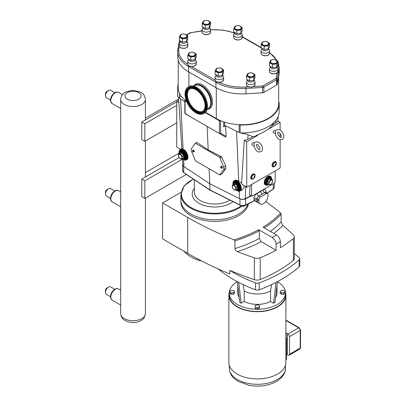 <?xml version="1.0" encoding="UTF-8"?>
<svg xmlns="http://www.w3.org/2000/svg" width="406" height="406" viewBox="0 0 406 406"><rect width="100%" height="100%" fill="white"/><g stroke="black" fill="none" stroke-linecap="round" stroke-linejoin="round"><path stroke-width="0.61" d="M254.288 145.708L253.989 144.308C254.42 142.004 256.049 141.339 258.886 142.308C262.383 145.307 263.362 148.236 261.824 151.098C258.429 153.179 255.81 151.463 253.963 145.952L252.126 144.896A1.289 0.746 -60 0 1 252.126 143.404A1.289 0.746 -60 0 1 253.415 142.663L254.369 143.211M275.572 133.422L275.273 132.021C275.699 129.717 277.334 129.052 280.17 130.021C283.667 133.021 284.642 135.949 283.104 138.811C279.714 140.892 277.095 139.177 275.248 133.665L273.405 132.61A1.289 0.746 -60 0 1 273.405 131.118A1.289 0.746 -60 0 1 274.7 130.372L275.654 130.925M188.232 86.96L188.891 86.579A15.408 8.896 60 0 1 200.341 90.269A15.408 8.896 60 0 1 204.299 113.264L203.634 113.644A15.408 8.896 60 0 1 192.185 109.955A15.408 8.896 60 0 1 188.232 86.96A15.408 8.896 60 0 1 199.676 90.655A15.408 8.896 60 0 1 203.634 113.644M193.85 86.163A13.454 7.77 60 0 1 194.824 85.412A13.454 7.77 60 0 1 204.822 88.635A13.454 7.77 60 0 1 208.278 108.712A13.454 7.77 60 0 1 207.136 109.178M199.067 92.223A12.901 7.445 60 0 1 202.381 111.477A12.901 7.445 60 0 1 192.799 108.387A12.901 7.445 60 0 1 189.48 89.132A12.901 7.445 60 0 1 199.067 92.223M202.68 111.29A12.901 7.445 60 0 1 193.403 108.032A12.901 7.445 60 0 1 189.795 88.97M194.921 85.356A13.454 7.77 60 0 1 195.017 85.296A13.454 7.77 60 0 1 205.015 88.523A13.454 7.77 60 0 1 208.471 108.6A13.454 7.77 60 0 1 208.374 108.656M176.757 105.337L176.757 122.891L144.835 141.318L144.835 123.769L176.757 105.337L176.757 101.333L178.863 102.551M144.835 123.769L141.795 122.013L176.757 101.825M144.835 141.318L141.795 139.568L141.795 122.013M178.711 100.206L176.757 101.333M176.757 122.891L176.757 147.043L180.766 149.357M182.446 159.137L144.835 180.853L144.835 198.407L186.349 174.438M179.087 157.569L141.795 179.097L141.795 196.651L144.835 198.407M141.795 179.097L144.835 180.853M278.678 76.465L278.678 103.616A36.55 21.102 180 0 1 239.276 124.652A36.55 21.102 180 0 1 220.681 120.704A36.55 21.102 180 0 1 216.286 118.537L205.502 112.31M186.521 101.211A36.55 21.102 180 0 1 185.172 100.201A36.55 21.102 180 0 1 178.33 89.462A36.55 21.102 180 0 1 178.219 87.818L178.219 60.271M272.304 59.773L270.655 60.291L269.528 62.712L269.528 65.884A4.344 2.507 180 0 0 269.533 65.889L269.533 62.717L272.599 64.488L272.599 67.66L269.533 65.889M277.922 61.413A4.344 2.507 180 0 1 277.922 61.418L277.922 64.59L276.801 67.01L276.801 63.838L277.922 61.418L274.852 59.641A4.344 2.507 180 0 0 274.847 59.641L274.73 59.631M276.796 63.838L276.796 67.01L272.604 67.66L272.604 64.488L276.796 63.838A4.344 2.507 180 0 1 276.796 63.838L276.796 63.838M263.885 41.64L262.24 42.153A4.344 2.507 180 0 0 262.235 42.158L261.114 44.574L261.114 47.751L261.114 44.579L264.184 46.35L264.184 49.522L261.114 47.751M269.503 43.28A4.344 2.507 180 0 1 269.508 43.28L269.508 46.457L268.381 48.872L268.381 45.7L269.508 43.28L266.316 41.498M268.381 45.7L268.381 48.877L264.189 49.522L264.189 46.35L268.381 45.7M190.541 52.389L188.897 52.902L187.77 55.328L187.77 58.5L187.77 55.328L190.835 57.099L190.835 60.271L187.77 58.5M196.159 54.028L196.159 57.205L195.037 59.621L195.037 56.449L196.159 54.028L192.967 52.247M195.032 56.454L195.032 59.626L190.84 60.276L190.84 57.099L195.032 56.454A4.344 2.507 180 0 1 195.032 56.449A4.344 2.507 180 0 1 195.032 56.454M182.127 34.251L180.477 34.769L179.35 37.19L179.35 40.361L179.356 37.19L182.421 38.961L182.421 42.138L179.356 40.367A4.344 2.507 180 0 1 179.35 40.361M187.745 35.895L187.745 39.067L186.623 41.488L186.623 38.311L187.745 35.895A4.344 2.507 180 0 0 187.739 35.89L184.552 34.109M186.618 38.316L186.618 41.488L182.426 42.138L182.426 38.966L186.618 38.316A4.344 2.507 180 0 0 186.623 38.311M236.525 25.842L234.876 26.354L233.749 28.775L233.749 31.952L233.754 28.78L236.82 30.551L236.82 33.723L233.754 31.952A4.344 2.507 180 0 1 233.749 31.952M242.143 27.481L242.143 30.658L241.017 33.074L241.017 29.902L242.143 27.481A4.344 2.507 180 0 0 242.138 27.481L239.073 25.71A4.344 2.507 180 0 0 239.068 25.71L238.951 25.7M241.017 29.902L241.017 33.079L236.825 33.723L236.825 30.551L241.017 29.902M217.905 68.188L216.256 68.7A4.344 2.507 180 0 0 216.256 68.705L215.129 71.121L215.129 74.298L215.134 71.126L218.2 72.897L218.2 76.069L215.134 74.298A4.344 2.507 180 0 1 215.129 74.298M223.523 69.827L223.523 73.004L222.402 75.42L222.402 72.248L223.523 69.827L220.331 68.046M222.397 72.248L222.397 75.425L218.205 76.074L218.205 72.897L222.397 72.248A4.344 2.507 180 0 0 222.402 72.248M249.32 73.044L247.67 73.562L246.543 75.983L246.543 79.155A4.344 2.507 180 0 0 246.549 79.16L246.549 75.983L249.614 77.754L249.614 80.931L246.549 79.16M254.932 74.684A4.344 2.507 180 0 1 254.938 74.689L254.938 77.861L253.811 80.281L253.811 77.104L254.938 74.689L251.745 72.902M253.811 77.11L253.811 80.281L249.619 80.931L249.619 77.759L253.811 77.11A4.344 2.507 180 0 1 253.811 77.11L253.811 77.11M276.648 60.89A3.223 1.863 180 0 1 275.578 63.204A3.223 1.863 180 0 1 271.447 62.996A3.223 1.863 180 0 1 270.802 60.89A3.755 3.755 0 0 1 276.648 60.89M275.395 59.885A3.522 2.035 180 0 1 276.217 63.118A3.522 2.035 180 0 1 271.233 63.118A3.522 2.035 180 0 1 271.233 60.24A3.522 2.035 180 0 1 272.056 59.885M276.953 66.772L276.953 66.939A3.223 1.863 180 0 1 276.004 68.254A3.223 1.863 180 0 1 272.492 68.66A3.223 1.863 180 0 1 270.503 66.939L269.665 68A4.299 2.482 180 0 0 269.427 68.822L269.427 71.314A4.299 2.482 180 0 0 272.081 73.608A4.299 2.482 180 0 0 276.765 73.07A4.299 2.482 180 0 0 278.024 71.314L276.755 73.192L275.035 73.821C271.847 74.176 269.98 73.339 269.427 71.314M276.999 66.696L277.785 68A4.299 2.482 180 0 1 278.024 68.822A4.299 2.482 180 0 1 276.765 70.573A4.299 2.482 180 0 1 272.081 71.111A4.299 2.482 180 0 1 269.427 68.822M268.234 42.752A3.223 1.863 180 0 1 267.158 45.066A3.223 1.863 180 0 1 263.032 44.858A3.223 1.863 180 0 1 262.388 42.752A3.755 3.755 0 0 1 268.234 42.752M266.981 41.752A3.522 2.035 180 0 1 267.803 44.98A3.522 2.035 180 0 1 262.819 44.98A3.522 2.035 180 0 1 262.819 42.102A3.522 2.035 180 0 1 263.641 41.752M268.533 48.634L268.533 48.801A3.223 1.863 180 0 1 267.59 50.116A3.223 1.863 180 0 1 264.078 50.522A3.223 1.863 180 0 1 262.083 48.801L261.251 49.867A4.299 2.482 180 0 0 261.012 50.684L261.012 53.176A4.299 2.482 180 0 0 263.667 55.47A4.299 2.482 180 0 0 268.351 54.932A4.299 2.482 180 0 0 269.609 53.176L268.341 55.054L266.62 55.683C263.433 56.038 261.565 55.201 261.012 53.176M268.579 48.563L269.371 49.867A4.299 2.482 180 0 1 269.609 50.684A4.299 2.482 180 0 1 268.351 52.44A4.299 2.482 180 0 1 263.667 52.978A4.299 2.482 180 0 1 261.012 50.684M194.885 53.506A3.223 1.863 180 0 1 193.814 55.815A3.223 1.863 180 0 1 189.683 55.607A3.223 1.863 180 0 1 189.044 53.506A3.755 3.755 0 0 1 194.885 53.506M193.632 52.501A3.522 2.035 180 0 1 194.454 55.729A3.522 2.035 180 0 1 189.47 55.729A3.522 2.035 180 0 1 189.47 52.851A3.522 2.035 180 0 1 190.292 52.501M195.19 59.388L195.19 59.55A3.223 1.863 180 0 1 194.246 60.87A3.223 1.863 180 0 1 190.729 61.27A3.223 1.863 180 0 1 188.739 59.55L187.902 60.616A4.299 2.482 180 0 0 187.663 61.433L187.663 63.93A4.299 2.482 180 0 0 190.318 66.224A4.299 2.482 180 0 0 195.002 65.686A4.299 2.482 180 0 0 196.265 63.93L194.992 65.808L193.271 66.432C190.084 66.787 188.217 65.955 187.663 63.93M195.235 59.312L196.022 60.616A4.299 2.482 180 0 1 196.265 61.433A4.299 2.482 180 0 1 195.002 63.189A4.299 2.482 180 0 1 190.318 63.727A4.299 2.482 180 0 1 187.663 61.433M186.471 35.368A3.223 1.863 180 0 1 185.4 37.682A3.223 1.863 180 0 1 181.269 37.474A3.223 1.863 180 0 1 180.624 35.368A3.755 3.755 0 0 1 186.471 35.368M185.217 34.363A3.522 2.035 180 0 1 186.039 37.596A3.522 2.035 180 0 1 181.056 37.596A3.522 2.035 180 0 1 181.056 34.718A3.522 2.035 180 0 1 181.878 34.363M186.77 41.25L186.77 41.412A3.223 1.863 180 0 1 185.826 42.731A3.223 1.863 180 0 1 182.314 43.132A3.223 1.863 180 0 1 180.325 41.412L179.488 42.478A4.299 2.482 180 0 0 179.249 43.295L179.249 45.792A4.299 2.482 180 0 0 181.903 48.086A4.299 2.482 180 0 0 186.587 47.548A4.299 2.482 180 0 0 187.846 45.792L186.577 47.669L184.857 48.299C181.67 48.654 179.802 47.817 179.249 45.792M186.816 41.173L187.608 42.478A4.299 2.482 180 0 1 187.846 43.295A4.299 2.482 180 0 1 186.587 45.051A4.299 2.482 180 0 1 181.903 45.589A4.299 2.482 180 0 1 179.249 43.295M240.87 26.958A3.223 1.863 180 0 1 239.799 29.268A3.223 1.863 180 0 1 235.668 29.059A3.223 1.863 180 0 1 235.023 26.958A3.755 3.755 0 0 1 240.87 26.958M239.616 25.954A3.522 2.035 180 0 1 240.438 29.181A3.522 2.035 180 0 1 235.455 29.181A3.522 2.035 180 0 1 235.455 26.304A3.522 2.035 180 0 1 236.277 25.954M241.169 32.84L241.169 33.003A3.223 1.863 180 0 1 240.225 34.317A3.223 1.863 180 0 1 236.713 34.723A3.223 1.863 180 0 1 234.724 33.003L233.886 34.068A4.299 2.482 180 0 0 233.648 34.886L233.648 37.377A4.299 2.482 180 0 0 236.302 39.671A4.299 2.482 180 0 0 240.986 39.133A4.299 2.482 180 0 0 242.245 37.377L240.976 39.255L239.256 39.884C236.069 40.24 234.201 39.402 233.648 37.377M241.215 32.764L242.006 34.068A4.299 2.482 180 0 1 242.245 34.886A4.299 2.482 180 0 1 240.986 36.642A4.299 2.482 180 0 1 236.302 37.179A4.299 2.482 180 0 1 233.648 34.886M222.249 69.304A3.223 1.863 180 0 1 221.179 71.613A3.223 1.863 180 0 1 217.048 71.405A3.223 1.863 180 0 1 216.403 69.304A3.755 3.755 0 0 1 222.249 69.304M220.996 68.299A3.522 2.035 180 0 1 221.818 71.527A3.522 2.035 180 0 1 216.834 71.527A3.522 2.035 180 0 1 216.834 68.65A3.522 2.035 180 0 1 217.657 68.299M222.554 75.186L222.554 75.349A3.223 1.863 180 0 1 221.61 76.668A3.223 1.863 180 0 1 218.093 77.069A3.223 1.863 180 0 1 216.104 75.349L215.266 76.414A4.299 2.482 180 0 0 215.028 77.231L215.028 79.728A4.299 2.482 180 0 0 217.682 82.017A4.299 2.482 180 0 0 222.366 81.479A4.299 2.482 180 0 0 223.625 79.728L222.356 81.606L220.636 82.23C217.449 82.585 215.581 81.753 215.028 79.728M222.6 75.11L223.386 76.414A4.299 2.482 180 0 1 223.625 77.231A4.299 2.482 180 0 1 222.366 78.987A4.299 2.482 180 0 1 217.682 79.525A4.299 2.482 180 0 1 215.028 77.231M253.664 74.161A3.223 1.863 180 0 1 252.593 76.475A3.223 1.863 180 0 1 248.462 76.267A3.223 1.863 180 0 1 247.817 74.161A3.755 3.755 0 0 1 253.664 74.161M252.41 73.156A3.522 2.035 180 0 1 253.232 76.389A3.522 2.035 180 0 1 248.249 76.389A3.522 2.035 180 0 1 248.249 73.511A3.522 2.035 180 0 1 249.071 73.156M253.963 80.043L253.963 80.21A3.223 1.863 180 0 1 253.019 81.525A3.223 1.863 180 0 1 249.507 81.926A3.223 1.863 180 0 1 247.518 80.21L246.681 81.271A4.299 2.482 180 0 0 246.442 82.088L246.442 84.585A4.299 2.482 180 0 0 249.096 86.879A4.299 2.482 180 0 0 253.78 86.341A4.299 2.482 180 0 0 255.039 84.585L253.77 86.463L252.05 87.092C248.863 87.447 246.995 86.61 246.442 84.585M254.009 79.967L254.801 81.271A4.299 2.482 180 0 1 255.039 82.088A4.299 2.482 180 0 1 253.78 83.844A4.299 2.482 180 0 1 249.096 84.382A4.299 2.482 180 0 1 246.442 82.088M204.918 20.579L203.274 21.097L202.147 23.518L202.147 26.689L202.147 23.518L205.218 25.289L205.218 28.466L202.147 26.694A4.344 2.507 180 0 1 202.147 26.689M210.536 22.218A4.344 2.507 180 0 1 210.536 22.223L210.536 25.395L209.415 27.816L209.415 24.639L210.536 22.223L207.349 20.437M209.41 24.644L209.41 27.816L205.223 28.466L205.223 25.289L209.415 24.639A4.344 2.507 180 0 1 209.41 24.644M209.263 21.696A3.223 1.863 180 0 1 208.192 24.01A3.223 1.863 180 0 1 204.061 23.797A3.223 1.863 180 0 1 203.421 21.696A3.755 3.755 0 0 1 209.263 21.696M208.009 20.691A3.522 2.035 180 0 1 208.836 23.924A3.522 2.035 180 0 1 203.853 23.924A3.522 2.035 180 0 1 203.853 21.046A3.522 2.035 180 0 1 204.675 20.691M209.567 27.578L209.567 27.74A3.223 1.863 180 0 1 208.623 29.059A3.223 1.863 180 0 1 205.106 29.46A3.223 1.863 180 0 1 203.117 27.74L202.284 28.806A4.299 2.482 180 0 0 202.041 29.623L202.041 32.12A4.299 2.482 180 0 0 204.695 34.414A4.299 2.482 180 0 0 209.384 33.876A4.299 2.482 180 0 0 210.643 32.12L209.374 33.997L207.654 34.627C204.467 34.977 202.594 34.145 202.041 32.12M209.613 27.501L210.404 28.806A4.299 2.482 180 0 1 210.643 29.623A4.299 2.482 180 0 1 209.384 31.379A4.299 2.482 180 0 1 204.695 31.917A4.299 2.482 180 0 1 202.041 29.623M179.472 40.463L177.914 49.014A1.03 0.837 10.3 0 0 177.904 49.136A37.063 21.401 -0 0 0 177.701 51.374A37.063 21.401 -0 0 0 188.557 66.508L215.921 82.306A37.063 21.401 -0 0 0 246 88.457L262.58 87.447A2.152 1.243 -0 0 0 263.875 87.092L276.628 79.728L276.628 85.067A2.152 1.243 -0 0 0 277.247 84.316L277.247 78.982L278.988 69.411A1.03 0.837 -169.7 0 0 277.993 68.507M262.474 86.016L262.58 92.786A2.152 1.243 -0 0 0 263.875 92.431L263.875 87.092A1.03 0.594 60 0 0 263.144 85.828A1.117 0.645 180 0 1 262.474 86.016L253.613 86.549M276.628 85.067L263.875 92.431M262.58 92.786L246 93.791A37.063 21.401 180 0 1 215.921 87.64L188.557 71.842A37.063 21.401 180 0 1 177.701 56.713L177.914 49.014A1.03 0.837 10.3 0 1 178.929 48.36L179.315 46.254M278.988 74.745L278.988 69.411A37.063 21.401 -0 0 0 279.191 67.173L279.191 72.512A37.063 21.401 180 0 1 278.988 74.745L277.247 84.316M278.678 102.002A1.03 0.594 180 0 1 279.14 102.469A37.063 21.401 180 0 1 279.191 103.616A37.063 21.401 180 0 1 240.144 124.982A1.03 0.594 180 0 1 239.276 124.652M279.191 103.616L279.191 111.513A37.063 21.401 180 0 1 275.963 120.252A37.063 21.401 180 0 1 242.128 132.914A37.063 21.401 180 0 1 240.144 132.884A1.03 0.594 180 0 1 239.17 132.29A1.03 0.594 180 0 1 239.195 132.153M232.988 184.157A5.933 3.426 60 0 1 234.176 180.736L234.673 180.447C235.79 179.878 237.145 180.142 238.743 181.243L241.585 183.207L244.275 140.314A8.303 4.796 -0 0 0 247.822 139.263L252.994 136.67L248.015 134.762C246.691 133.985 244.727 133.594 242.128 133.579L242.128 132.914M239.17 132.148A8.836 5.1 180 0 1 236.576 131.245L225.624 125.748L223.701 126.855L223.701 121.841M224.635 122.14L224.635 125.555A3.182 1.837 180 0 1 223.701 126.855M178.33 89.462A1.03 0.594 180 0 1 177.752 88.96A37.063 21.401 180 0 1 177.701 87.818A37.063 21.401 180 0 1 178.219 84.26M177.701 87.818L177.701 95.714A37.063 21.401 -0 0 0 177.752 96.861A1.03 0.594 -0 0 0 179.016 97.41A1.03 0.594 180 0 0 179.513 97.252L179.513 93.39M181.259 96.242L179.513 97.252M184.837 101.744L180.589 98.922A8.836 5.1 180 0 1 179.016 97.41M178.533 97.41L181.863 148.728L183.081 149.109C186.643 150.337 189.678 158.238 187.044 159.441L186.232 159.908A5.933 3.426 60 0 1 183.268 159.614A5.933 3.426 60 0 1 182.675 159.223M186.826 101.947L185.09 100.947A0.858 0.497 180 0 1 184.837 100.597A0.858 0.497 180 0 1 185.09 100.246L185.172 100.201M271.558 125.936L275.902 123.048A8.303 4.796 -0 0 0 277.719 121.003L280.135 122.399L280.135 130.001M249.913 195.037L249.604 194.855L250.04 185.481M182.502 159.162L182.878 165.009A4.385 2.532 -0 0 0 183.4 166.115A4.385 2.532 -0 0 0 183.948 166.572L209.78 183.73L239.494 198.646A4.385 2.532 -0 0 0 240.286 198.96A4.385 2.532 -0 0 0 245.249 198.646L250.954 195.783M275.146 170.987L275.146 182.431L274.842 182.959L251.918 196.194L251.613 196.017L251.613 184.573M280.135 139.781L280.135 167.759L279.83 168.282L246.777 187.262L246.691 141.704L257.521 135.452L256.318 135.447C263.332 132.513 268.062 129.778 270.508 127.256L269.3 128.651L280.135 122.399M252.994 136.67A31.232 18.031 -0 0 0 257.521 135.452M246.691 141.704L244.275 140.314M269.3 128.651A31.232 18.031 -0 0 0 270.64 127.124L275.963 120.252M179.112 153.052A5.933 3.426 60 0 1 180.3 149.626L181.817 148.753A5.933 3.426 60 0 1 181.863 148.728M191.536 148.479L195.433 143.288L219.747 157.33L223.645 167.018A3.268 1.888 60 0 1 223.645 169.688L219.747 174.879L195.433 160.842L191.536 151.149A3.268 1.888 60 0 1 191.536 148.479M195.281 143.247L196.895 142.445L208.202 149.956L221.498 156.797L225.721 165.826L225.837 168.419L222.168 173.611M245.021 186.247L242.067 189.881L240.108 191.013A5.933 3.426 60 0 1 237.14 190.718A5.933 3.426 60 0 1 236.551 190.328M280.135 133.417L280.135 137.02M180.3 149.626A5.933 3.426 60 0 1 186.232 153.052A5.933 3.426 60 0 1 186.232 159.908M180.543 150.134A5.374 3.101 60 0 1 180.579 150.113A5.374 3.101 60 0 1 183.268 150.377A5.374 3.101 60 0 1 186.775 155.117A5.374 3.101 60 0 1 185.953 159.421A5.374 3.101 60 0 1 185.918 159.441M234.176 180.736A5.933 3.426 60 0 1 240.108 184.162A5.933 3.426 60 0 1 240.108 191.013M234.419 181.238A5.374 3.101 60 0 1 234.455 181.218A5.374 3.101 60 0 1 237.14 181.482A5.374 3.101 60 0 1 240.651 186.222A5.374 3.101 60 0 1 239.829 190.526A5.374 3.101 60 0 1 239.794 190.546M225.624 125.748L226.122 136.386L225.513 137.03L191.211 117.222M208.202 149.956L207.101 126.398M209.78 183.73L209.08 168.723M242.697 184.76L242.225 184.486L242.697 184.76M241.585 183.207A5.933 3.426 60 0 1 242.225 184.486L246.691 187.064M275.106 161.588A2.812 1.624 120 0 0 273.091 162.689A2.812 1.624 120 0 0 272.066 165.288M253.821 173.875A2.812 1.624 120 0 0 251.365 175.615A2.812 1.624 120 0 0 251.086 178.615M234.242 185.014L232.339 185.182L232.339 187.719L234.242 190.079L236.14 189.912L236.14 187.379L234.242 185.014L235.774 183.888L233.689 184.07L233.689 184.405L235.592 184.233L237.49 186.598L237.49 189.13L236.14 189.912M234.069 189.638A2.441 1.411 60 0 1 232.344 186.648A2.441 1.411 60 0 1 234.069 185.649A2.441 1.411 60 0 1 235.8 188.643A2.441 1.411 60 0 1 234.069 189.638M232.339 185.182L233.689 184.405L233.689 184.07M236.14 187.379L237.855 186.476L235.774 183.888M237.175 189.313L237.855 189.252L237.49 189.13M182.264 156.274L180.365 153.91L178.462 154.077L178.462 156.609L180.365 158.974L182.264 158.807L182.264 156.274L183.979 155.371L181.898 152.778L181.715 153.128L183.613 155.493L183.613 158.025L183.979 158.147L183.979 155.371M180.193 154.544A2.441 1.411 -120 0 0 178.467 155.544A2.441 1.411 -120 0 0 180.193 158.533A2.441 1.411 -120 0 0 181.924 157.538A2.441 1.411 -120 0 0 180.193 154.544M178.462 154.077L179.817 153.301L179.817 152.966L179.817 153.301L181.715 153.128L180.365 153.91M182.264 158.807L183.613 158.025M265.631 185.034L265.255 184.816A4.943 2.857 -60 0 1 264.499 180.858A4.943 2.857 -60 0 1 267.727 176.498A4.943 2.857 -60 0 1 270.203 176.255L270.579 176.473A4.943 2.857 120 0 0 268.107 176.717A4.943 2.857 120 0 0 264.874 181.076A4.943 2.857 120 0 0 265.631 185.034A4.943 2.857 120 0 0 267.422 185.106M271.533 177.985A4.943 2.857 120 0 0 270.579 176.473M271.959 179.569L270.944 177.427L270.254 177.031A4.299 2.482 120 0 0 268.107 177.244A4.299 2.482 120 0 0 265.296 181.03A4.299 2.482 120 0 0 265.955 184.476L267.534 185.111L269.087 184.634M272.527 179.848L270.629 179.675L268.731 182.04L268.731 184.573L270.629 184.745L272.527 182.38L272.527 179.848L271.178 179.066L271.178 178.736L269.097 178.549L269.279 178.899L271.178 179.066L271.178 178.736M270.797 180.315A2.441 1.411 120 0 0 269.071 183.304A2.441 1.411 120 0 0 270.797 184.304A2.441 1.411 120 0 0 272.527 181.309A2.441 1.411 120 0 0 270.797 180.315M268.731 182.04L267.016 181.142L267.016 183.918L267.696 183.979M270.629 179.675L269.279 178.899L267.376 181.264L267.376 183.796L267.016 183.918M268.731 184.573L267.376 183.796M193.048 151.869A0.756 0.436 60 0 1 192.571 150.707A0.756 0.436 60 0 1 193.429 151.037A0.756 0.436 60 0 1 193.281 151.94A0.756 0.436 60 0 1 193.048 151.869M192.571 150.707L192.85 150.195A1.076 0.619 60 0 1 194.073 150.662A1.076 0.619 60 0 1 193.865 151.956L193.281 151.94M221.153 168.094A0.756 0.436 60 0 1 220.676 166.937A0.756 0.436 60 0 1 221.534 167.262A0.756 0.436 60 0 1 221.387 168.17A0.756 0.436 60 0 1 221.153 168.094M220.676 166.937L220.955 166.424A1.076 0.619 60 0 1 222.178 166.886A1.076 0.619 60 0 1 221.97 168.18L221.387 168.17M226.122 136.386L220.6 133.198L219.387 133.493L185.09 113.69L185.09 100.947M220.681 120.704L220.6 120.749A0.858 0.497 180 0 1 219.387 120.749L205.233 112.574M191.221 117.227L184.837 113.254L184.837 100.597M219.387 133.493L225.513 137.03L219.387 133.493L219.387 120.749M267.97 195.773L267.97 194.438A2.152 1.243 120 0 0 267.529 193.454A2.152 1.243 120 0 0 266.453 193.56L260.373 197.072A2.152 1.243 120 0 0 258.85 199.706L258.85 201.041A6.45 3.725 120 0 0 260.185 203.99A6.45 3.725 120 0 0 265.159 202.264A6.45 3.725 120 0 0 267.97 195.773M254.44 200.696L256.379 201.259L257.419 201.99L256.907 198.585L258.642 196.073A2.152 1.152 63.3 0 1 257.231 193.383C255.257 194.586 254.176 196.296 253.978 198.524L254.034 200.742A0.518 0.274 63.3 0 1 253.928 200.98L243.727 206.365L241.326 205.994L241.154 205.619M248.005 203.954A33.881 19.564 180 0 1 238.723 213.992A33.881 19.564 180 0 1 201.797 218.235A33.881 19.564 180 0 1 180.883 200.163L180.883 194.403A33.881 19.564 0 0 0 190.805 208.237A33.881 19.564 0 0 0 238.723 208.237A33.881 19.564 0 0 0 241.935 206.091M266.453 193.56L264.722 192.561L265.646 192.368L267.529 193.454M259.439 191.85L260.373 191.383L261.895 194.438L264.722 192.561A2.152 1.325 56.4 0 1 263.098 189.993L257.231 193.383M255.435 200.848L257.419 201.99L254.455 200.589L245.584 204.984A4.299 2.482 180 0 1 239.946 204.984L209.841 189.876L183.669 172.494A4.299 2.482 180 0 1 182.614 170.865L182.614 164.689A4.299 2.482 0 0 0 183.4 166.115M240.286 198.96A4.299 2.482 0 0 0 245.584 198.803L251.258 195.956M209.841 183.761L209.938 190.104L183.776 172.728L182.614 170.865M182.807 163.953A4.299 2.482 0 0 0 182.614 164.689M210.206 190.084L209.938 190.104M254.455 200.589L253.928 200.98M260.373 191.383L261.18 190.845M272.456 189.703L271.573 190.287M243.727 205.746L243.727 206.365M241.326 205.659L241.326 205.994M258.713 229.684A110.934 64.046 180 0 1 234.15 239.834L234.947 240.854A111.792 64.544 -0 0 0 259.322 230.735L258.713 229.684L272.218 237.48C274.547 239.083 275.821 241.296 276.05 244.113L276.05 250.223A135.442 78.196 180 0 1 260.216 257.724A5.42 3.126 180 0 1 254.339 257.856A338.563 195.469 180 0 1 237.348 251.629A114.375 66.031 -0 0 0 261.149 241.621L276.05 250.223M273.817 233.425A114.375 66.031 0 0 0 282.799 225.386A338.563 195.469 180 0 1 293.579 235.201A5.42 3.126 180 0 1 294.34 236.794A5.42 3.126 180 0 1 293.355 238.591A135.442 78.196 180 0 1 280.363 247.736L280.363 241.626C280.135 238.809 278.856 236.596 276.532 234.988L263.027 227.193A110.934 64.046 180 0 0 280.612 213.013A338.563 195.469 180 0 0 265.757 201.564M234.15 239.834A338.563 195.469 180 0 1 187.709 217.438L162.573 202.924L181.086 192.236M248.462 203.726A33.855 19.549 180 0 1 226.178 220.219A33.855 19.549 180 0 1 190.825 215.642A33.855 19.549 180 0 1 180.909 201.818L180.909 200.924M162.573 202.924L162.573 238.86L187.709 253.374A338.563 195.469 180 0 0 229.816 274.004L229.816 270.411A338.563 195.469 -0 0 0 254.339 279.663A5.42 3.126 180 0 0 260.216 279.536A135.442 78.196 0 0 0 293.355 260.398A5.42 3.126 180 0 0 294.34 258.607L294.34 236.794M294.34 253.654A135.442 78.196 180 0 1 299.212 257.708A3.355 1.939 180 0 1 299.75 258.764A3.355 1.939 180 0 1 299.212 259.815A135.442 78.196 180 0 1 259.201 282.916A3.355 1.939 180 0 1 255.557 282.916L255.557 289.823A135.442 78.196 180 0 1 218.134 268.945M255.557 282.916A135.442 78.196 180 0 1 229.816 270.411M255.557 289.823A3.355 1.939 0 0 0 259.201 289.823L259.201 282.916M299.212 259.815L299.212 266.727A135.442 78.196 180 0 1 259.201 289.823M299.212 266.727A3.355 1.939 0 0 0 299.75 265.671L299.75 258.764M277.45 281.688A28.1 16.225 180 0 1 285.479 293.041L285.479 295.253A28.1 16.225 180 0 1 277.247 306.723A28.1 16.225 180 0 1 246.625 310.24A28.1 16.225 180 0 1 229.278 295.253L229.278 293.041A28.1 16.225 180 0 1 237.307 281.688M285.479 293.041A28.1 16.225 180 0 1 277.247 304.515A28.1 16.225 180 0 1 246.625 308.032A28.1 16.225 180 0 1 229.278 293.041M285.124 291.64L285.124 293.041L283.88 294.284L281.399 294.284L280.155 293.041L280.155 291.64L281.399 292.878L283.88 292.878L285.124 291.64L283.88 290.397L281.399 290.397L280.155 291.64M234.602 291.64L234.602 293.041L233.359 294.284L230.877 294.284L229.634 293.041L229.634 291.64L230.877 292.878L233.359 292.878L234.602 291.64L233.359 290.397L230.877 290.397L229.634 291.64M259.53 306.941L259.53 308.342L257.379 309.057L255.227 308.342L255.227 306.941L257.379 307.657L259.53 306.941L259.53 305.505L257.379 304.789L255.227 305.505L255.227 306.941M277.014 285.357L277.014 293.041A19.635 11.338 180 0 1 275.603 297.268M277.455 281.637L274.994 302.384L273.558 303.211L270.528 301.46A19.635 11.338 180 0 1 244.229 301.46L241.2 303.211L239.763 302.384L237.302 281.637M239.154 297.268A19.635 11.338 180 0 1 237.743 293.041L237.743 285.357M270.528 301.46L270.528 291.036L271.609 284.581M273.558 303.211L276.034 282.388M243.148 284.581L244.229 291.036L244.229 301.46M270.528 291.036A19.635 11.338 180 0 1 244.229 291.036M238.728 282.388L241.2 303.211M257.379 309.057L257.379 307.657M233.359 294.284L233.359 292.878M230.877 294.284L230.877 292.878M281.399 294.284L281.399 292.878M283.88 294.284L283.88 292.878M201.833 261.073A33.855 19.549 180 0 1 184.096 251.289M259.322 230.735L259.322 238.459L261.149 241.621M259.322 238.459A111.792 64.544 180 0 1 234.947 248.579C235.145 249.989 235.947 251.004 237.348 251.629M282.799 225.386L281.16 221.899A111.792 64.544 180 0 1 270.391 231.445M264.225 227.883A111.792 64.544 0 0 0 281.16 214.175L281.16 221.899M281.16 214.175L280.612 213.013M234.947 248.579L234.947 240.854M229.304 292.406A28.506 16.458 0 0 0 228.872 295.253L228.872 362.451A28.506 16.458 0 0 0 257.379 378.91A28.506 16.458 0 0 0 285.885 362.451L285.885 295.253A28.506 16.458 0 0 0 285.459 292.406M228.872 295.253A28.506 16.458 0 0 0 237.221 306.89A28.506 16.458 0 0 0 268.29 310.458A28.506 16.458 0 0 0 285.885 295.253M285.885 338.426L286.575 338.32A30.227 17.453 0 0 0 285.885 337.031M285.885 336.305L287.392 335.432A2.152 1.243 60 0 0 285.885 332.808L287.996 334.026A2.152 1.243 60 0 1 289.514 336.66L289.514 354.26A2.152 1.243 60 0 1 289.072 355.245A2.152 1.243 60 0 1 287.996 355.138L286.575 354.321M285.885 359.538L286.575 359.432L286.575 338.32M287.392 335.432L287.392 353.037A2.152 1.243 60 0 1 286.946 354.022L286.575 354.235M110.468 100.115L106.352 97.739A4.299 2.482 -60 0 1 105.464 95.77L105.464 93.837A1.934 1.117 -60 0 1 106.829 91.467L108.503 90.502A4.299 2.482 -60 0 1 110.65 90.289L114.766 92.664M105.464 95.77A4.299 2.482 -60 0 1 108.503 90.502M110.468 296.715L106.352 294.34A4.299 2.482 -60 0 1 105.464 292.371L105.464 290.442A1.934 1.117 -60 0 1 106.829 288.072L108.503 287.108A4.299 2.482 -60 0 1 110.65 286.895L114.766 289.27M105.464 292.371A4.299 2.482 -60 0 1 108.503 287.108M178.635 99.003L145.414 118.182M179.092 153.158L145.414 172.601M110.468 198.417L106.352 196.037A4.299 2.482 -60 0 1 105.464 194.068L105.464 192.139A1.934 1.117 -60 0 1 106.829 189.769L108.503 188.805A4.299 2.482 -60 0 1 110.65 188.592L114.766 190.967M105.464 194.068A4.299 2.482 -60 0 1 108.503 188.805M193.855 86.163L194.733 85.661A13.281 7.668 60 0 1 208.014 93.329A13.281 7.668 60 0 1 208.014 108.666L207.141 109.168M199.432 91.523A13.916 8.034 -120 0 0 187.318 89.949A13.916 8.034 -120 0 0 192.662 108.955A13.916 8.034 -120 0 0 200.594 112.939A13.916 8.034 -120 0 0 205.289 109.478A13.916 8.034 -120 0 0 199.432 91.523M205.01 109.381A13.672 7.892 60 0 1 192.611 108.869A13.672 7.892 60 0 1 186.856 91.228A13.672 7.892 60 0 1 199.255 91.741A13.672 7.892 60 0 1 205.01 109.381M187.333 89.929A13.941 8.049 60 0 1 187.344 89.909A13.941 8.049 60 0 1 199.473 91.487A13.941 8.049 60 0 1 205.34 109.473A13.941 8.049 60 0 1 200.64 112.939A13.941 8.049 60 0 1 200.62 112.939M199.478 91.172A14.575 8.414 -120 0 0 186.252 90.624A14.575 8.414 -120 0 0 192.388 109.437A14.575 8.414 -120 0 0 205.614 109.985A14.575 8.414 -120 0 0 199.478 91.172M205.563 109.757A14.332 8.277 60 0 1 205.035 110.838A14.332 8.277 60 0 1 192.566 109.214A14.332 8.277 60 0 1 185.933 95.156A14.332 8.277 60 0 1 191.363 87.158A14.332 8.277 60 0 1 199.529 91.259A14.332 8.277 60 0 1 205.563 109.757M205.045 110.818A14.311 8.262 60 0 1 192.606 109.184A14.311 8.262 60 0 1 185.984 95.156A14.311 8.262 60 0 1 191.383 87.158M197.321 84.671A13.281 7.668 60 0 1 202.056 85.925A13.281 7.668 60 0 1 210.201 96.07A13.281 7.668 60 0 1 210.166 106.92M207.111 109.285A14.058 8.115 -120 0 0 212.267 99.358A14.058 8.115 -120 0 0 202.604 84.976A14.058 8.115 -120 0 0 193.743 86.133M188.922 72.055L188.922 86.564M216.286 87.848L216.286 118.537M269.609 52.876A36.032 20.802 180 0 1 276.684 60.438M277.922 63.94A36.032 20.802 180 0 1 277.973 68.436M242.245 36.982L261.708 48.212M210.643 29.866A36.032 20.802 180 0 1 234.465 33.114M186.745 35.078L190.688 32.8A1.117 0.645 180 0 1 191.19 32.632L202.041 30.963M187.699 64.265A36.032 20.802 180 0 1 178.929 48.36M215.078 80.134L191.541 66.543M248.563 86.859L245.894 87.021A36.032 20.802 180 0 1 219.144 82.352M277.161 72.907L276.222 78.074A1.117 0.645 180 0 1 275.897 78.465L263.144 85.828M276.222 78.074A1.03 0.837 10.3 0 1 277.247 78.982A2.152 1.243 -0 0 1 276.628 79.728A1.03 0.594 -120 0 0 275.897 78.465M202.041 30.76L191.19 32.632M190.688 32.8A1.03 0.594 -120 0 0 190.17 32.749L186.466 34.891M188.557 71.842L188.557 66.508A1.03 0.594 -60 0 1 188.805 65.726M215.921 87.64L215.921 82.306A1.03 0.594 -60 0 1 216.17 81.525M246 93.791L245.894 87.021M240.144 132.884L240.144 124.982M247.822 139.263L248.015 134.762M238.743 181.243L236.576 131.245M177.752 96.861L177.752 88.96M183.081 149.109L180.589 98.922M275.902 123.048L276.05 120.14M245.249 198.646L245.767 186.679M223.645 167.018L225.721 165.826M223.645 169.688L225.837 168.419M183.948 166.572L183.613 159.797M239.494 198.646L239.18 191.282M222.285 173.545L220.011 174.859M272.187 165.455A2.933 1.69 -60 0 1 274.258 161.867A2.933 1.69 -60 0 1 276.334 163.065C276.197 161.781 275.694 161.258 274.821 161.497C273.197 162.07 272.264 163.354 272.015 165.359C271.984 166.749 272.73 167.181 274.258 166.653L274.258 166.653A2.933 1.69 -60 0 1 272.187 165.455M274.623 162.501A2.416 1.396 -60 0 1 276.334 163.486A2.416 1.396 -60 0 1 274.623 166.445L274.623 166.445A2.416 1.396 -60 0 1 272.918 165.455A2.416 1.396 -60 0 1 274.623 162.501M273.04 165.43A2.294 1.325 -60 0 1 274.659 162.618A2.294 1.325 -60 0 1 276.283 163.557A2.294 1.325 -60 0 1 274.659 166.364A2.294 1.325 -60 0 1 273.04 165.43M252.979 178.939L252.979 178.939C251.141 179.462 250.426 178.767 250.832 176.854C251.654 174.56 252.836 173.58 254.384 173.92L255.049 175.351A2.933 1.69 120 0 0 252.979 174.154A2.933 1.69 120 0 0 250.903 177.747A2.933 1.69 120 0 0 252.979 178.939L253.344 178.731A2.416 1.396 120 0 0 255.049 175.773A2.416 1.396 120 0 0 253.344 174.788A2.416 1.396 120 0 0 251.634 177.747A2.416 1.396 120 0 0 253.344 178.731L255.049 175.351M253.38 178.65A2.294 1.325 120 0 0 254.998 175.844A2.294 1.325 120 0 0 253.38 174.905A2.294 1.325 120 0 0 251.756 177.716A2.294 1.325 120 0 0 253.38 178.65M237.855 189.252L237.855 186.476M233.049 184.771A3.872 2.233 60 0 1 235.774 183.502A3.872 2.233 60 0 1 238.51 188.115A3.872 2.233 60 0 1 235.987 189.937M235.779 189.972L238.226 190.211A4.299 2.482 -120 0 0 238.885 186.765A4.299 2.482 -120 0 0 236.079 182.974A4.299 2.482 -120 0 0 233.927 182.761L233.277 183.416L232.912 184.852M233.927 182.761L234.313 182.543A4.299 2.482 60 0 1 236.459 182.756A4.299 2.482 60 0 1 239.271 186.542A4.299 2.482 60 0 1 238.611 189.988L238.226 190.211M237.855 190.368A4.73 2.73 -120 0 0 240.063 187.354A4.73 2.73 -120 0 0 236.764 182.228A4.73 2.73 -120 0 0 233.602 183.005M239.829 190.526L239.758 190.571A5.374 3.101 -120 0 0 240.58 186.263A5.374 3.101 -120 0 0 237.068 181.528A5.374 3.101 -120 0 0 234.384 181.259L234.455 181.218M233.338 183.319A4.943 2.857 60 0 1 236.764 182.05A4.943 2.857 60 0 1 240.245 187.704A4.943 2.857 60 0 1 237.449 190.444M181.898 152.778L179.817 152.966M183.299 158.208L183.979 158.147M179.173 153.666A3.872 2.233 60 0 1 181.898 152.397A3.872 2.233 60 0 1 184.634 157.01A3.872 2.233 60 0 1 182.116 158.832M181.903 158.868L183.456 159.345L184.349 159.106A4.299 2.482 -120 0 0 185.009 155.66A4.299 2.482 -120 0 0 182.203 151.869A4.299 2.482 -120 0 0 180.051 151.656L179.401 152.311L179.036 153.747M180.051 151.656L180.437 151.438A4.299 2.482 60 0 1 182.583 151.651A4.299 2.482 60 0 1 185.395 155.437A4.299 2.482 60 0 1 184.735 158.883L184.349 159.106M183.979 159.264A4.73 2.73 -120 0 0 186.187 156.249A4.73 2.73 -120 0 0 182.888 151.123A4.73 2.73 -120 0 0 179.726 151.9M185.953 159.421L185.882 159.462A5.374 3.101 -120 0 0 186.704 155.158A5.374 3.101 -120 0 0 183.192 150.423A5.374 3.101 -120 0 0 180.508 150.154L179.726 150.925L179.274 152.56M179.462 152.214A4.943 2.857 60 0 1 182.888 150.946A4.943 2.857 60 0 1 186.369 156.599A4.943 2.857 60 0 1 183.573 159.34M269.097 178.549L267.016 181.142M270.944 177.427A4.299 2.482 120 0 0 268.792 177.64A4.299 2.482 120 0 0 265.986 181.426A4.299 2.482 120 0 0 266.64 184.872M268.879 184.598A3.872 2.233 -60 0 1 266.361 182.781A3.872 2.233 -60 0 1 269.097 178.168A3.872 2.233 -60 0 1 271.817 179.437M221.209 156.483L219.747 157.33M195.433 143.288L196.895 142.445M220.011 157.655L221.498 156.797M251.613 196.017L249.604 194.855M220.6 133.198L220.6 120.749M258.85 201.041L256.907 199.919A2.152 1.243 0 0 0 253.978 199.859M258.85 199.706L256.907 198.585A2.152 1.243 -0 0 0 253.978 198.524M260.373 197.072L258.642 196.073L261.895 194.438M265.438 192.2A2.152 1.243 180 0 1 265.93 191.627C265.757 189.612 264.813 189.069 263.098 189.993M265.93 192.53L265.93 191.627M229.918 200.133A20.422 11.789 180 0 1 229.207 200.564A20.422 11.789 180 0 1 200.32 200.564A20.422 11.789 180 0 1 194.342 192.226L194.342 179.746M194.342 188.43A22.574 13.033 0 0 0 198.803 203.198A22.574 13.033 0 0 0 230.725 203.198A22.574 13.033 0 0 0 232.988 201.675M241.205 205.73A33.368 19.265 180 0 1 238.358 207.603A33.368 19.265 180 0 1 191.17 207.603A33.368 19.265 180 0 1 193.454 179.158M245.584 198.803L245.584 204.984A0.518 0.274 63.3 0 1 245.478 205.218C243.671 206.004 241.859 206.004 240.053 205.218L209.953 190.115M239.946 198.838L239.946 204.984A0.518 0.274 116.7 0 0 240.053 205.218M183.669 166.369L183.669 172.494A0.518 0.32 123.6 0 0 183.776 172.728M274.278 183.284L274.278 187.399A4.299 2.482 180 0 1 273.223 189.029L267.006 193.154M273.223 183.893L273.223 189.029A0.518 0.32 56.4 0 1 273.121 189.262L267.143 193.231M276.532 234.988A130.027 75.069 180 0 1 272.218 237.48M187.709 217.438L187.709 253.374M254.339 257.856L254.339 279.663M260.216 279.536L260.216 257.724M293.355 238.591L293.355 260.398M276.05 244.113A135.442 78.196 -0 0 0 280.363 241.626M285.885 320.446L298.704 327.845L287.996 334.026M289.514 336.66L300.222 330.479L300.222 348.079L289.514 354.26M287.392 353.037L286.575 353.509M300.536 330.037A1.076 0.619 180 0 1 300.222 330.479A2.152 1.243 60 0 0 298.704 327.845A1.076 0.619 -60 0 1 299.242 327.789L300.536 330.037L300.536 347.643A1.076 0.619 0 0 1 300.222 348.079A2.152 1.243 60 0 1 299.78 349.064L289.072 355.245M285.499 365.151L285.499 368.069A28.121 16.235 180 0 1 277.262 379.549A28.121 16.235 180 0 1 237.495 379.549A28.121 16.235 180 0 1 229.258 368.069L229.258 365.151M124.312 104.459A12.363 7.135 0 0 0 141.795 104.459A12.363 7.135 0 0 0 145.414 99.409C144.764 95.999 143.724 93.979 142.298 93.344L140.019 91.934L133.112 90.457C127.484 91.066 124.14 92.243 123.089 93.989C121.704 95.192 120.902 96.998 120.694 99.409A12.363 7.135 0 0 0 124.312 104.459M145.414 198.072L145.414 313.569A12.363 7.135 180 0 1 141.795 318.614A12.363 7.135 180 0 1 124.312 318.614A12.363 7.135 180 0 1 120.694 313.569L120.694 99.409M127.352 99.191A8.064 4.654 180 0 1 130.965 91.406A8.064 4.654 180 0 1 140.841 97.105A8.064 4.654 180 0 1 127.352 99.191M118.567 92.375C117.689 91.766 116.436 91.852 114.807 92.644C112.137 94.486 110.691 96.973 110.468 100.099L110.615 101.424L112.117 103.55A6.45 3.725 -60 0 1 111.132 98.379A6.45 3.725 -60 0 1 115.345 92.695A6.45 3.725 -60 0 1 118.567 92.375L122.485 94.639M118.567 288.981C117.689 288.367 116.436 288.458 114.807 289.245C112.137 291.092 110.691 293.579 110.468 296.7L110.615 298.029L112.117 300.151A6.45 3.725 -60 0 1 111.132 294.984A6.45 3.725 -60 0 1 115.345 289.3A6.45 3.725 -60 0 1 118.567 288.981L120.694 290.209M118.567 190.678C117.689 190.064 116.436 190.155 114.807 190.947C112.137 192.789 110.691 195.276 110.468 198.402L110.615 199.727L112.117 201.848A6.45 3.725 -60 0 1 111.132 196.682A6.45 3.725 -60 0 1 115.345 190.998A6.45 3.725 -60 0 1 118.567 190.678L120.694 191.906M257.597 144.546C259.728 146.845 260.444 148.51 259.749 149.545C259.952 150.961 255.333 146.231 256.739 144.333L257.597 144.546M278.881 132.255C281.013 134.559 281.728 136.223 281.028 137.258C281.236 138.674 276.618 133.939 278.019 132.041L278.881 132.255M187.344 89.909L187.318 89.949C182.563 96.521 192.52 113.771 200.594 112.939L200.64 112.939M191.363 87.158C198.915 86.28 209.09 102.439 205.553 109.777L205.035 110.838M278.024 68.822L278.024 71.314M269.609 50.684L269.609 53.176M196.265 61.433L196.265 63.93M187.846 43.295L187.846 45.792M242.245 34.886L242.245 37.377M223.625 77.231L223.625 79.728M255.039 82.088L255.039 84.585M210.643 29.623L210.643 32.12M191.033 32.455L190.17 32.749M269.609 52.481L277.877 61.377M277.922 61.468L279.191 67.173M261.114 47.522L242.245 36.631M210.643 29.674L223.087 30.095L234.592 32.901M239.17 132.29L239.17 124.647M277.871 121.089L278.166 116.517M274.258 166.653L276.334 163.065M234.384 181.259L233.602 182.03L233.145 183.664M239.758 190.571C239.22 191.033 238.251 190.952 236.855 190.323M183.182 159.33L184.821 159.751L185.882 159.462M195.215 143.267L196.697 142.41M219.961 174.905L222.234 173.59M246.777 187.262L242.438 184.755M251.705 196.215L249.685 195.053M260.185 203.99L254.592 200.762M265.402 192.439L265.357 192.084L265.646 192.368M193.322 179.071L184.177 185.872L180.883 194.403M256.379 201.259L254.364 200.808M273.121 189.262L274.278 187.399M299.242 327.789L285.885 320.08M299.78 349.064L300.536 347.643M229.258 368.069C230.111 376.225 233.907 378.468 238.292 381.462L249.081 385.345C259.236 387.091 268.336 385.812 276.374 381.518C283.226 377.468 285.687 372.028 285.499 368.069M145.414 99.409L145.414 119.922M145.414 140.983L145.414 177.006M145.414 313.569C144.764 316.979 143.724 318.999 142.298 319.634L140.019 321.05C135.558 323.166 130.62 323.014 125.205 320.583C122.47 319.111 120.968 316.776 120.694 313.569M112.117 103.55L120.694 108.498M112.117 300.151L120.694 305.104M112.117 201.848L120.694 206.801"/></g></svg>
